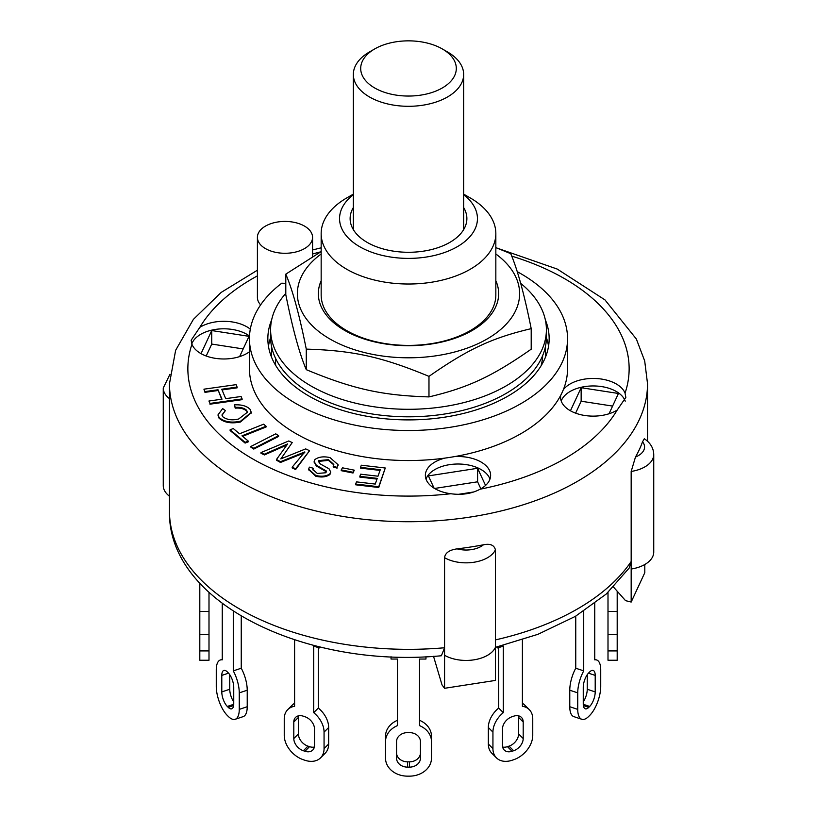 <?xml version="1.0" encoding="UTF-8"?>
<svg xmlns="http://www.w3.org/2000/svg" width="817" height="817" viewBox="0 0 817 817"><rect width="100%" height="100%" fill="white"/><g stroke="black" fill="none" stroke-linecap="round" stroke-linejoin="round"><path stroke-width="1.23" d="M374.697 48.938L369.498 51.941A55.158 31.843 -0 0 0 353.342 74.459A55.158 31.843 -0 0 0 408.5 106.302A55.158 31.843 -0 0 0 463.658 74.459A55.158 31.843 -0 0 0 459.317 62.072A55.158 31.843 -0 0 0 447.502 51.941L442.303 48.938A47.805 27.604 180 0 1 452.547 57.721A47.805 27.604 180 0 1 432.591 92.29A47.805 27.604 180 0 1 370.642 85.305A47.805 27.604 180 0 1 374.697 48.938A47.805 27.604 180 0 1 442.303 48.938M275.533 358.306L275.533 364.3A134.223 77.492 0 0 0 275.543 364.311L275.023 364.311M541.977 364.311L541.457 364.311A134.223 77.492 0 0 0 542.692 355.538M275.932 365.832A134.223 77.492 180 0 1 275.543 364.311M541.457 364.311A134.223 77.492 180 0 1 541.068 365.832M285.797 293.344A137.899 79.617 0 0 0 270.601 329.68A137.899 79.617 0 0 0 403.598 409.246A137.899 79.617 0 0 0 546.399 329.68A137.899 79.617 0 0 0 520.664 283.356M270.601 329.68L270.601 337.186A137.899 79.617 0 0 0 403.598 416.752A137.899 79.617 0 0 0 546.399 337.186L546.399 329.68M353.342 194.129L346.745 197.939A87.337 50.429 0 0 0 321.163 233.591L321.163 294.978A87.337 50.429 0 0 0 346.745 330.63A87.337 50.429 0 0 0 441.926 341.567A87.337 50.429 0 0 0 495.837 294.978L495.837 233.591A87.337 50.429 0 0 0 470.255 197.939L463.658 194.129M321.163 280.731A90.156 52.053 0 0 0 408.5 345.703A90.156 52.053 0 0 0 495.837 280.731M321.163 253.985A111.122 64.155 0 0 0 353.587 349.421A111.122 64.155 0 0 0 512.208 316.679A111.122 64.155 0 0 0 495.837 253.985M495.837 247.622L510.727 253.668C517.549 269.63 524.381 294.62 531.203 328.648C492.11 337.86 468.059 349.084 428.976 376.371C382.05 356.917 353.189 350.503 306.273 349.114C299.451 315.086 292.619 290.096 285.797 274.144L321.163 251.605M285.797 274.144L285.797 294.682C292.619 328.71 299.451 353.7 306.273 369.662C353.189 389.117 382.05 395.52 428.976 396.909C468.059 387.697 492.11 376.463 531.203 349.186L531.203 328.648M306.273 349.114L306.273 369.662M428.976 376.371L428.976 396.909M608.001 650.914L608.001 660.238L617.192 660.238L617.192 611.494L608.001 611.494L608.001 650.914L617.192 650.914M608.001 592.437L608.001 611.494M617.192 591.202L617.192 611.494M569.776 706.725A22.069 9.007 108.4 0 0 573.83 716.632L581.796 719.287A22.069 9.007 -71.6 0 1 577.742 709.381L577.742 692.867A22.069 9.007 -71.6 0 1 583.716 670.88L575.75 668.224A22.069 9.007 108.4 0 0 569.776 690.212L569.776 706.725L577.742 709.381M575.75 616.141L575.75 668.224M583.256 701.905A11.03 4.504 108.4 0 0 587.249 689.262L587.249 674.709M594.745 603.467L594.745 659.85A22.069 9.007 -71.6 0 1 596.665 659.983A22.069 9.007 -71.6 0 1 600.73 669.889L600.73 686.403A22.069 9.007 -71.6 0 1 589.69 715.447L588.771 716.366A22.069 9.007 -71.6 0 1 581.796 719.287M583.256 703.866L583.256 687.352A11.03 4.504 -71.6 0 1 588.771 672.83L589.69 671.911A11.03 4.504 -71.6 0 1 593.183 670.451A11.03 4.504 -71.6 0 1 595.205 675.404L595.205 691.917A11.03 4.504 -71.6 0 1 589.69 706.439L588.771 707.359A11.03 4.504 -71.6 0 1 585.289 708.819A11.03 4.504 -71.6 0 1 583.256 703.866M583.716 611.198L583.716 670.88M496.787 647.013L497.716 647.952L503.292 646.094L503.292 712.649L498.697 708.053A22.069 15.605 135 0 0 488.341 727.518L488.341 744.032A22.069 15.605 135 0 0 491.854 753.264L496.45 757.859A22.069 15.605 -45 0 1 492.937 748.627L492.937 732.114A22.069 15.605 -45 0 1 503.292 712.649M497.716 646.788L497.716 647.952M522.4 639.834L522.4 706.276A22.069 15.605 -45 0 1 529.242 709.605L524.647 705.01A22.069 15.605 135 0 0 522.4 703.274M498.697 647.626L498.697 708.053M502.659 747.055A11.03 7.802 135 0 0 507.449 746.667L509.042 746.135A11.03 7.802 135 0 0 518.601 733.942L518.601 717.428A11.03 7.802 135 0 0 518.438 715.825M529.242 709.605A22.069 15.605 -45 0 1 532.755 718.848L532.755 735.361A22.069 15.605 -45 0 1 513.638 759.739L512.055 760.27A22.069 15.605 -45 0 1 496.45 757.859M502.496 745.441L502.496 728.927A11.03 7.802 -45 0 1 512.055 716.734L513.638 716.203A11.03 7.802 -45 0 1 521.44 717.408A11.03 7.802 -45 0 1 523.197 722.024L523.197 738.537A11.03 7.802 -45 0 1 513.638 750.731L512.055 751.262A11.03 7.802 -45 0 1 504.252 750.057A11.03 7.802 -45 0 1 502.496 745.441M391.037 656.735L391.037 659.043L397.47 659.043L397.47 725.608A22.069 18.015 -0 0 0 385.512 741.622L385.512 758.135A22.069 18.015 -0 0 0 407.581 776.15L409.419 776.15A22.069 18.015 -0 0 0 431.488 758.135L431.488 741.622A22.069 18.015 -0 0 0 419.529 725.608L419.529 659.043L425.963 659.043L425.963 656.735M431.488 741.622L431.488 736.311A22.069 18.015 180 0 0 419.529 720.298M397.47 720.298A22.069 18.015 180 0 0 385.512 736.311L385.512 741.622M396.551 752.825A11.03 9.007 180 0 0 407.581 761.832L409.419 761.832A11.03 9.007 180 0 0 420.449 752.825M396.551 758.135L396.551 741.622A11.03 9.007 -0 0 1 407.581 732.614L409.419 732.614A11.03 9.007 -0 0 1 420.449 741.622L420.449 758.135A11.03 9.007 -0 0 1 409.419 767.143L407.581 767.143A11.03 9.007 -0 0 1 396.551 758.135M318.303 647.626L318.303 708.053A22.069 15.605 -135 0 1 328.659 727.518L324.063 732.114L324.063 748.627A22.069 15.605 45 0 1 320.55 757.859A22.069 15.605 45 0 1 304.945 760.27L303.362 759.739A22.069 15.605 45 0 1 284.245 735.361L284.245 718.848A22.069 15.605 45 0 1 287.758 709.605A22.069 15.605 45 0 1 294.6 706.276L294.6 639.834M320.55 757.859L325.146 753.264A22.069 15.605 -135 0 0 328.659 744.032L328.659 727.518M294.6 703.274A22.069 15.605 -135 0 0 292.353 705.01L287.758 709.605M298.562 715.825A11.03 7.802 -135 0 0 298.399 717.428L298.399 733.942A11.03 7.802 -135 0 0 307.958 746.135L309.551 746.667A11.03 7.802 -135 0 0 314.341 747.055M319.284 646.788L319.284 647.952L320.213 647.013M319.284 647.952L313.708 646.094L313.708 712.649L318.303 708.053M313.708 712.649A22.069 15.605 45 0 1 324.063 732.114M293.803 738.537L293.803 722.024A11.03 7.802 45 0 1 295.56 717.408A11.03 7.802 45 0 1 303.362 716.203L304.945 716.734A11.03 7.802 45 0 1 314.504 728.927L314.504 745.441A11.03 7.802 45 0 1 312.748 750.057A11.03 7.802 45 0 1 304.945 751.262L303.362 750.731A11.03 7.802 45 0 1 293.803 738.537L298.399 733.942M241.25 616.141L241.25 668.224A22.069 9.007 -108.4 0 1 247.224 690.212L239.258 692.867L239.258 709.381A22.069 9.007 71.6 0 1 235.204 719.287A22.069 9.007 71.6 0 1 228.229 716.366L227.31 715.447A22.069 9.007 71.6 0 1 216.27 686.403L216.27 669.889A22.069 9.007 71.6 0 1 220.335 659.983A22.069 9.007 71.6 0 1 222.255 659.85L222.255 603.467M235.204 719.287L243.17 716.632A22.069 9.007 -108.4 0 0 247.224 706.725L247.224 690.212M229.751 674.709L229.751 689.262A11.03 4.504 -108.4 0 0 233.744 701.905M233.284 611.198L233.284 670.88L241.25 668.224M233.284 670.88A22.069 9.007 71.6 0 1 239.258 692.867M221.795 691.917L221.795 675.404A11.03 4.504 71.6 0 1 223.817 670.451A11.03 4.504 71.6 0 1 227.31 671.911L228.229 672.83A11.03 4.504 71.6 0 1 233.744 687.352L233.744 703.866A11.03 4.504 71.6 0 1 231.711 708.819A11.03 4.504 71.6 0 1 228.229 707.359L227.31 706.439A11.03 4.504 71.6 0 1 221.795 691.917L229.751 689.262M208.999 592.437L208.999 634.401L199.808 634.401L199.808 660.238L208.999 660.238L208.999 634.401M199.808 583.215L199.808 611.494L208.999 611.494M199.808 611.494L199.808 634.401M355.691 484.052L356.447 481.877L375.258 484.072L377.25 478.374L359.858 476.342L360.614 474.177L378.005 476.199L380.293 469.683L360.542 467.385L361.298 465.21L385.277 468.008L378.731 486.738L355.691 484.052L355.691 484.808L378.731 487.494L378.731 486.738M376.994 479.099L359.858 477.097L359.858 476.342M380.038 470.408L360.542 468.131L360.542 467.385M378.731 487.494L385.277 468.008M208.938 401.014L221.989 399.186L218.016 389.76L204.965 391.598L203.944 389.178L236.103 384.654L237.124 387.074L221.744 389.239L225.717 398.655L241.097 396.5L242.118 398.921L209.959 403.435L208.938 401.014L209.959 403.435M221.683 399.227L218.016 389.76M218.016 390.516L204.965 392.344L204.965 391.598M204.965 392.344L203.944 389.178M222.04 389.944L237.124 387.83L237.124 387.074M209.959 404.19L242.118 399.666L242.118 398.921M248.256 441.078L245.1 442.334L230.118 429.803L233.274 428.537L239.534 433.786L263.625 424.186L266.076 426.239L241.985 435.839L248.256 441.078L248.256 441.834L245.1 443.09L245.1 442.334M245.1 443.09L230.118 430.549L230.118 429.803M242.598 436.339L266.076 426.995L266.076 426.239M341.23 469.918L342.476 467.824L354.272 470.163L353.026 472.257L341.23 469.918L341.23 470.674L353.026 473.012L353.026 472.257M353.026 473.012L354.272 470.163M250.921 446.45L275.758 433.827L278.607 435.696L253.77 448.329L250.921 446.45L250.921 447.205L253.77 449.074L253.77 448.329M253.77 449.074L278.607 436.441L278.607 435.696M249.982 409.194L251.279 412.36L240.504 421.235C231.201 423.104 224.052 421.838 219.058 417.446L218.078 414.709L222.673 408.592L225.38 410.614L221.999 414.903L222.632 416.629C226.718 419.815 232.079 420.602 238.697 418.978L247.388 412.248L246.663 410.338C244.171 407.979 240.351 407.009 235.214 407.417L234.418 404.885C241.372 404.466 246.56 405.906 249.982 409.194M251.258 412.728L240.504 421.991L240.504 421.235M240.504 421.991C231.201 423.86 224.052 422.593 219.058 418.192L219.058 417.446M219.058 418.192L218.088 415.087M222.02 415.271L225.38 410.614M247.367 412.626L246.663 410.338M246.663 411.084C244.171 408.725 240.351 407.754 235.214 408.163L235.214 407.417M235.214 408.163L234.418 404.885M333.806 464.863L328.454 460.38L328.454 459.634L318.804 460.604L318.497 461.564M328.454 460.38L318.804 461.36L320.152 463.872L329.016 468.784L330.66 471.899L329.997 473.707C326.463 476.301 321.724 476.883 315.76 475.474L308.632 469.172L309.398 467.14L313.268 468.253L312.819 469.479L317.323 473.452L325.993 472.747L326.208 470.919L316.291 465.19L314.147 461.503L314.851 459.593C318.61 456.836 323.665 456.182 330.017 457.602L338.085 464.71L337.074 467.375L333.213 466.262L333.826 464.485L328.454 459.634M318.804 461.36L318.538 461.942M330.64 472.267L329.997 473.707M329.997 474.452C326.463 477.046 321.724 477.639 315.76 476.219L308.652 469.55M312.86 469.857L313.268 468.253M326.453 471.695L326.208 470.919L326.208 471.675L316.291 465.935L316.291 465.19M316.291 465.935L314.167 461.891M338.064 465.077L337.074 467.375M337.074 468.131L333.213 467.018L333.213 466.262M292.18 467.171L304.812 451.924L280.497 461.697L276.493 459.471L287.676 443.907L264.442 454.191L260.991 452.567L288.758 440.966L292.22 442.589L280.823 458.888L305.691 448.89L309.561 450.708L295.631 468.795L292.18 467.171L292.18 467.927L295.631 469.54L295.631 468.795M304.812 452.679L299.757 454.712L299.757 453.956M299.757 454.712L280.497 462.453L280.497 461.697M280.497 462.453L276.493 460.216L276.493 459.471M286.706 445.051L282.243 447.062L282.243 446.317M282.243 447.062L264.442 454.936L264.442 454.191M264.442 454.936L260.991 453.312L260.991 452.567M282.253 456.856L292.22 442.589M282.253 457.602L281.732 458.521M295.631 469.54L309.561 450.708M444.571 647.758L444.571 655.265L444.571 647.758A239.034 138.002 180 0 1 239.483 608.92A239.034 138.002 180 0 1 169.466 511.34C167.608 603.079 306.324 668.766 441.394 655.755L444.571 647.758L444.571 557.684C445.204 552.884 449.381 549.953 457.091 548.871A239.034 138.002 0 0 0 483.439 544.796C490.21 543.407 494.193 545.072 495.408 549.821L495.408 680.428L444.571 688.292L442.028 684.912L433.531 656.327M629.315 567.876L631.173 561.514L631.173 471.44L635.483 457.02A239.034 138.002 0 0 0 642.54 441.803L644.307 438.739C650.424 442.855 653.569 448.114 653.743 454.507L653.743 552.088A30.341 17.514 0 0 1 631.173 569.02L631.173 602.047L644.797 572.697L644.797 564.506M631.173 602.047L625.546 600.648L613.536 587.076M631.173 561.514L631.173 569.02L631.173 561.514A239.034 138.002 180 0 1 495.408 639.895L495.408 647.401A30.341 17.514 0 0 1 473.931 659.84A30.341 17.514 0 0 1 444.571 655.265L444.571 688.292M434.542 488.464L477.598 481.805L480.845 488.811M575.617 413.157L581.153 401.218L612.597 406.08M206.19 356.008L211.736 344.069L243.18 348.93M434.103 488.188L428.394 475.902L477.598 468.284L477.598 481.805M570.44 410.788L581.153 387.707L618.449 393.477L609.033 413.77M581.153 387.707L581.153 401.218M201.023 353.638L211.736 330.558L211.736 344.069M271.51 346.337L271.51 357.121L271.51 346.337M545.49 346.337L545.49 357.121L545.49 346.337M169.946 374.319L163.257 388.014L163.257 485.594A30.341 17.514 0 0 0 169.466 496.215M477.598 468.284L485.553 485.441M473.86 491.946L458.511 494.316M211.736 330.558L249.032 336.328L239.616 356.62M517.212 271.663A159.049 91.831 180 0 1 567.549 338.687L567.549 368.712A159.049 91.831 180 0 1 563.342 389.689A159.049 91.831 180 0 1 560.768 395.244A159.049 91.831 180 0 1 454.456 456.621A159.049 91.831 180 0 1 444.836 458.112A159.049 91.831 180 0 1 249.451 368.712L249.451 338.687A159.049 91.831 180 0 1 281.783 283.193A27.584 15.921 180 0 0 285.797 283.295M563.342 389.689A32.639 18.842 180 0 1 596.359 378.537A32.639 18.842 180 0 1 625.046 393.14L625.842 397.399L617.192 410.063A32.639 18.842 180 0 1 570.133 410.614A32.639 18.842 180 0 1 560.574 397.287A32.639 18.842 180 0 1 560.768 395.244M625.23 401.147A32.639 18.842 0 0 0 593.305 385.951A32.639 18.842 0 0 0 561.228 401.045M249.451 351.78A32.639 18.842 180 0 1 200.716 353.465A32.639 18.842 180 0 1 191.954 344.284L191.158 340.25L199.808 327.362A32.639 18.842 180 0 1 250.308 329.159M249.522 336.053A32.639 18.842 0 0 0 216.311 329.302A32.639 18.842 0 0 0 191.811 343.896M454.456 456.621A32.639 18.842 180 0 1 490.629 475.351A32.639 18.842 180 0 1 480.12 489.199C471.603 493.744 461.84 495.255 450.821 493.734A32.639 18.842 180 0 1 434.92 488.678A32.639 18.842 180 0 1 425.361 475.351A32.639 18.842 180 0 1 444.836 458.112M489.975 479.109A32.639 18.842 0 0 0 457.99 464.015A32.639 18.842 0 0 0 426.014 479.109M260.623 304.874A27.584 15.921 180 0 1 257.406 297.398L257.406 237.349A27.584 15.921 180 0 1 284.98 221.427A27.584 15.921 180 0 1 312.564 237.349A27.584 15.921 180 0 1 295.54 252.065A27.584 15.921 180 0 1 265.484 248.613A27.584 15.921 180 0 1 257.406 237.349M567.549 338.687A159.049 91.831 180 0 1 408.5 430.508A159.049 91.831 180 0 1 249.451 338.687M545.378 319.968A140.657 81.21 180 0 1 549.157 338.687A140.657 81.21 180 0 1 462.33 413.719A140.657 81.21 180 0 1 309.04 396.112A140.657 81.21 180 0 1 267.843 338.687A140.657 81.21 180 0 1 271.622 319.968M321.163 233.591A87.337 50.429 0 0 0 346.745 269.253A87.337 50.429 0 0 0 441.926 280.18A87.337 50.429 0 0 0 495.837 233.591M463.658 194.701A68.955 39.808 180 0 1 453.68 248.654A68.955 39.808 180 0 1 359.746 246.734A68.955 39.808 180 0 1 353.342 194.701M463.658 207.549A58.375 33.701 180 0 1 466.875 218.578A58.375 33.701 180 0 1 430.845 249.716A58.375 33.701 180 0 1 367.221 242.414A58.375 33.701 180 0 1 350.125 218.578A58.375 33.701 180 0 1 353.342 207.549M268.446 346.194A140.657 81.21 180 0 1 270.601 337.687M546.399 337.687A140.657 81.21 180 0 1 548.554 346.194M608.001 634.401L617.192 634.401M588.465 673.157L595.205 675.404M587.249 689.262L595.205 691.917M583.267 704.295L589.69 706.439M583.369 705.561L588.771 707.359M569.776 690.212L577.742 692.867M518.601 717.428L523.197 722.024M518.601 733.942L523.197 738.537M509.042 746.135L513.638 750.731M507.449 746.667L512.055 751.262M488.341 727.518L492.937 732.114M488.341 744.032L492.937 748.627M409.419 761.832L409.419 767.143M407.581 761.832L407.581 767.143M298.399 717.428L293.803 722.024M309.551 746.667L304.945 751.262M307.958 746.135L303.362 750.731M328.659 744.032L324.063 748.627M228.535 673.157L221.795 675.404M233.631 705.561L228.229 707.359M233.733 704.295L227.31 706.439M247.224 706.725L239.258 709.381M208.999 650.914L199.808 650.914M315.76 476.219L315.76 475.474M483.439 544.796A21.15 12.204 180 0 1 457.091 548.871M444.571 557.684A30.341 17.514 0 0 0 473.931 562.249A30.341 17.514 0 0 0 495.408 549.821M642.54 441.803A21.15 12.204 180 0 1 635.483 457.02M631.173 471.44A30.341 17.514 0 0 0 653.743 454.507M163.257 388.014A30.341 17.514 0 0 0 169.466 398.635M169.466 511.34L169.466 383.724A239.034 138.002 0 0 0 239.483 481.305A239.034 138.002 0 0 0 499.973 511.228A239.034 138.002 0 0 0 647.534 383.724L644.695 360.951L636.351 339.014L604.978 299.9L557.245 269.069L497.216 248.154M450.821 493.734A220.641 127.391 180 0 1 252.484 458.786A220.641 127.391 180 0 1 191.954 344.284M199.808 327.362A220.641 127.391 180 0 1 257.406 275.88M312.564 253.995A220.641 127.391 180 0 1 320.764 251.83M511.718 256.119A220.641 127.391 180 0 1 625.046 393.14M617.192 410.063A220.641 127.391 180 0 1 480.12 489.199M463.658 229.618L463.658 74.459M353.342 229.618L353.342 74.459M594.745 659.339L596.665 659.983M222.255 659.339L220.335 659.983M251.279 412.36L251.279 413.106M218.078 414.709L218.078 415.465M330.66 471.899L330.66 472.645M308.632 469.172L308.632 469.928M314.147 461.503L314.147 462.259M338.085 464.71L338.085 465.455M495.408 647.34L537.903 634.329L575.311 616.406L606.214 594.061L629.366 567.825M647.534 441.241L647.534 383.724M321.163 247.827L312.564 249.961M257.406 270.202L221.152 292.425L193.374 319.396L175.635 350.309L169.466 383.724M312.564 256.548L312.564 237.349"/></g></svg>
